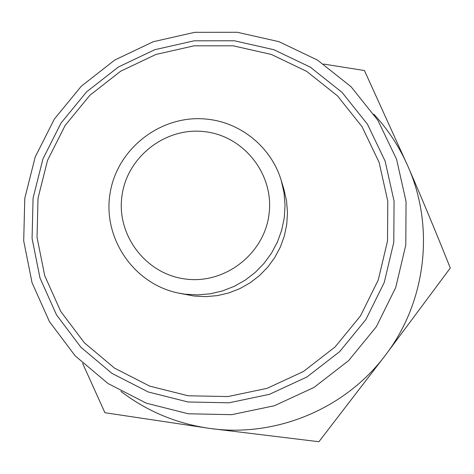 <?xml version="1.0" encoding="UTF-8"?>
<svg xmlns="http://www.w3.org/2000/svg" width="474" height="474" viewBox="0 0 474 474"><rect width="100%" height="100%" fill="white"/><g stroke="black" fill="none" stroke-linecap="round" stroke-linejoin="round"><path stroke-width="0.71" d="M323.588 64.055L364.441 70.543L408.078 166.605C422.127 198.932 436.199 232.74 450.3 268.017L385.409 355.204L318.907 441.721L209.769 428.425L104.92 412.718L82.595 363.274M373.879 114.21C388.176 129.716 399.582 147.183 408.078 166.605C434.925 227.117 426.209 302.003 385.409 355.204C345.339 408.938 275.501 437.828 209.769 428.425C176.802 423.738 147.171 411.391 120.882 391.37M188.267 413.772L146.336 403.184L108.007 383.519L75.188 355.861L49.462 321.662L32.036 282.694L23.7 240.899L24.784 198.339L35.171 157.078L54.326 119.098L81.303 86.215L114.797 60.002L153.221 41.742L194.725 32.327L237.32 32.279L278.925 41.659L317.485 60.085L351.05 86.73L377.891 120.331L396.566 159.246L406.052 201.533L405.791 245.04L395.725 287.511L376.344 326.728L348.621 360.625L314.013 387.43L274.339 405.756L231.679 414.667L188.267 413.772M187.965 401.976L148.273 391.986L111.983 373.399L80.894 347.241L56.513 314.884L39.988 277.989L32.072 238.41L33.079 198.091L42.909 158.997L61.051 123.009L86.612 91.849L118.358 67.018L154.761 49.717L194.085 40.817L234.434 40.788L273.83 49.693L310.334 67.172L342.092 92.418L367.469 124.241L385.113 161.089L394.066 201.112L393.787 242.279L384.248 282.457L365.898 319.553L339.668 351.625L306.933 376.99L269.404 394.338L229.043 402.799L187.965 401.976M188.142 395.778L227.935 396.56L267.022 388.354L303.372 371.545L335.077 346.974L360.483 315.915L378.258 279.986L387.507 241.07L387.785 201.195L379.129 162.422L362.053 126.718L337.482 95.878L306.719 71.402L271.359 54.451L233.178 45.806L194.073 45.824L155.958 54.445L120.663 71.207L89.894 95.28L65.116 125.48L47.53 160.372L38.009 198.268L37.043 237.344L44.728 275.702L60.755 311.448L84.39 342.791L114.524 368.126L149.689 386.114L188.142 395.778M193.789 296.001L178.485 293.086C133.395 284.009 102.141 237.433 110.217 192.48C117.712 147.432 162.529 113.742 207.825 119.258C241.515 122.873 271.572 147.77 281.242 180.517L283.92 189.322L286.533 200.792L287.487 212.542L286.758 224.321L284.364 235.904L280.347 247.037L274.784 257.501L267.798 267.075L259.527 275.566L250.136 282.8L239.826 288.63L228.806 292.932L217.299 295.622L205.55 296.653L193.789 296.001M178.485 293.086L185.186 294.206L197.717 294.899L210.237 293.797L222.496 290.929L234.239 286.337L245.224 280.128L255.231 272.414L264.048 263.366L271.495 253.157L277.42 242.007L281.704 230.139L284.264 217.803L285.04 205.248L284.021 192.734L281.242 180.517M185.565 279.038C146.039 274.304 116.397 235.353 121.913 196.195C126.854 156.959 165.444 126.801 204.644 131.654C243.92 135.914 274.316 174.462 269.042 214.094C264.362 253.797 225.014 284.359 185.565 279.038"/></g></svg>
